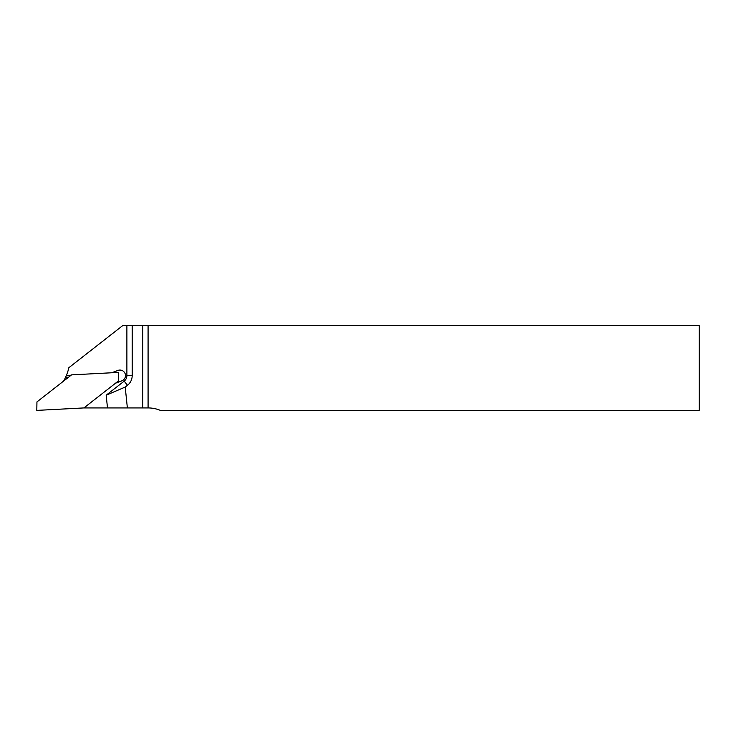 <?xml version="1.0" encoding="UTF-8"?>
<svg xmlns="http://www.w3.org/2000/svg" width="736" height="736" viewBox="0 0 736 736"><rect width="100%" height="100%" fill="white"/><g stroke="black" fill="none" stroke-linecap="round" stroke-linejoin="round"><path stroke-width="1.1" d="M83.904 407.928L118.505 380.889L118.652 372.407L71.548 374.872L36.947 401.911L36.8 410.394L83.904 407.928L107.493 407.928L106.177 395.204L124.209 381.119A6.974 6.974 0 0 0 126.886 375.627L126.886 325.606L122.719 325.606L68.862 367.687A46.672 46.672 0 0 1 66.387 375.452L71.125 375.204M66.387 375.452L65.55 377.356L68.577 377.2M111.651 372.775L117.972 370.41A5.566 5.566 0 0 1 125.129 373.676A5.566 5.566 0 0 1 121.863 380.834L115.552 383.198M63.563 381.11A46.672 46.672 0 0 0 65.55 377.356M148.083 407.928A31.795 31.795 0 0 1 160.365 410.394L699.2 410.394L699.2 325.606L148.083 325.606L148.083 407.928L142.784 407.928L142.784 325.606L132.186 325.606L132.186 375.627A12.273 12.273 0 0 1 127.466 385.296L125.212 387.053L127.374 407.928L142.784 407.928M126.886 325.606L132.186 325.606M142.784 325.606L148.083 325.606M127.374 407.928L107.493 407.928M106.177 395.204L125.212 387.053M132.186 375.627L126.886 375.627M127.466 385.296L124.209 381.119"/></g></svg>
